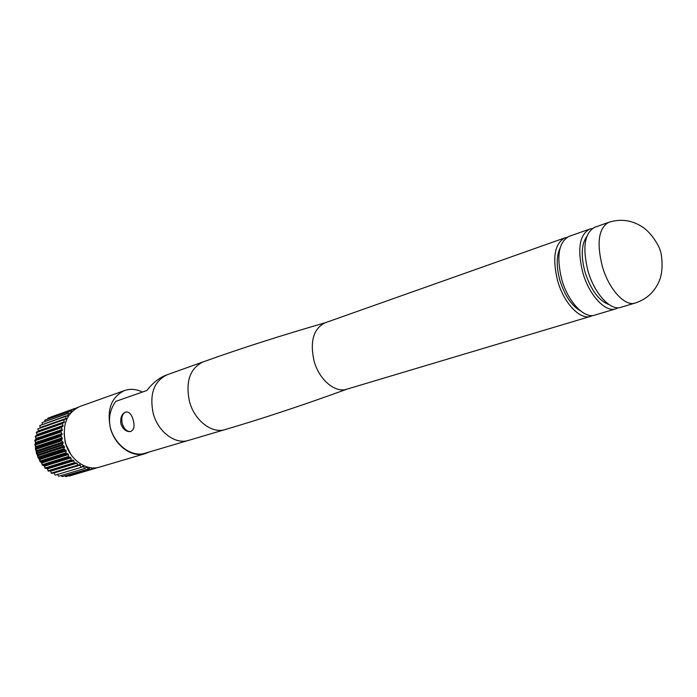 <?xml version="1.0" encoding="UTF-8"?>
<svg xmlns="http://www.w3.org/2000/svg" width="697" height="697" viewBox="0 0 697 697"><rect width="100%" height="100%" fill="white"/><g stroke="black" fill="none" stroke-linecap="round" stroke-linejoin="round"><path stroke-width="1.05" d="M153.227 413.443C149.289 394.214 153.88 381.346 166.984 374.829C153.88 381.346 149.289 394.214 153.227 413.443C158.106 432.253 175.844 445.139 189.166 440.199C175.844 445.139 158.106 432.253 153.227 413.443M187.972 440.548L145.769 453.015C132.465 457.912 114.979 445.636 110.326 427.522C108.253 418.061 110.074 409.339 115.798 401.359L146.849 390.486C152.504 383.219 158.716 378.175 165.485 375.361L165.895 375.213M133.197 420.021C131.716 414.663 129.389 411.962 126.235 411.91C121.879 413.347 120.111 417.39 120.947 424.037C123.038 429.308 126.148 431.826 130.269 431.591C133.946 430.249 134.922 426.398 133.197 420.021M125.957 411.962C122.245 413.643 121.017 417.555 122.28 423.715C124.066 429.047 126.802 431.652 130.47 431.539L130.705 431.495M149.062 452.039L145.786 453.459C132.5 458.347 115.04 446.08 110.396 428.002C106.685 409.488 111.363 397.011 124.441 390.573C130.269 388.534 136.237 389.031 142.336 392.062M144.593 453.808L100.246 466.894C87.02 471.721 69.866 460.081 65.448 442.734C61.955 424.952 66.712 412.885 79.737 406.543L80.111 406.403M70.937 454.566L65.274 443.039L64.08 433.499M36.497 452.754L35.8 449.704M35.599 448.441L35.338 445.54M35.303 444.033L35.425 441.506M35.652 439.659L36.035 437.69M36.653 435.468L37.115 434.187M96.203 467.887L96.848 467.696M96.134 468.114L69.23 476.042L96.238 467.774M92.614 468.802L65.701 476.643L92.614 468.802L93.032 467.914M88.972 468.881L62.077 476.643L88.972 468.881L89.835 467.582M85.278 468.349L58.984 476.182L85.278 468.349L86.663 466.912L88.397 468.846M81.619 467.208L55.351 475.084L81.619 467.208L83.109 466.058L84.703 468.21M78.055 465.474L51.822 473.411L51.282 473.097L79.624 464.62L81.052 466.973M74.657 463.183L48.468 471.189L47.962 470.797L74.152 462.782L77.001 463.139L77.506 465.152M71.512 460.377L45.357 468.462L44.896 468.001L71.042 459.898L73.873 460.726L74.152 462.782M68.663 457.11L42.552 465.291L42.142 464.76L68.254 456.561L71.007 457.851L71.042 459.898M66.189 453.451L40.104 461.728L39.764 461.135L65.832 452.85L68.463 454.557L68.254 456.561M64.124 449.469L38.082 457.851L37.812 457.215L63.845 448.824L66.285 450.933L65.832 452.85M62.53 445.252L36.523 453.73L36.322 453.076L62.321 444.573L64.533 447.03L63.845 448.824M61.423 440.879L35.451 449.46L35.329 448.79L61.292 440.182L63.227 442.943L62.321 444.573M60.831 436.435L34.894 445.13L34.85 444.459L60.787 435.747L62.399 438.753L61.292 440.182M60.77 432.027L34.859 440.826L34.894 440.164L60.813 431.347L62.077 434.536L60.787 435.747M61.24 427.74L35.347 436.627L35.469 435.991L61.353 427.087L62.251 430.397L60.813 431.347M62.225 423.654L36.34 432.637L36.54 432.035L62.416 423.044L62.922 426.398L61.353 427.087M63.697 419.864L37.83 428.916L63.967 419.298L64.115 422.626L62.416 423.044M65.631 416.431L39.773 425.553L65.98 415.935L65.797 419.158L63.967 419.298M67.992 413.426L42.125 422.6L68.393 412.999L67.905 416.074L65.98 415.935M70.719 410.908L44.852 420.117L71.172 410.559L70.711 412.929L69.587 413.312M73.76 408.921L47.884 418.165L74.257 408.669L73.612 410.071M50.776 471.076L50.071 470.702M47.762 469.238L46.499 468.279M44.878 466.859L43.353 465.291M42.229 463.975L40.653 461.815M39.895 460.621L38.466 457.973M37.952 456.849L36.845 453.895M65.1 475.955L65.701 476.643M61.292 475.493L62.077 476.643M57.563 474.422L58.417 476.051M53.957 472.766L54.793 474.857M50.315 470.623L51.282 473.097M45.357 468.462L47.03 468.192L47.701 468.793L47.962 470.797M42.552 465.291L44.268 465.3L44.896 468.001M40.104 461.728L41.846 462.024L42.142 464.76M38.082 457.851L39.799 458.417L40.226 459.262L39.764 461.135M36.523 453.73L38.169 454.566L38.501 455.463L37.812 457.215M35.451 449.46L37.011 450.55L37.229 451.473L36.322 453.076M34.894 445.13L36.322 446.446L36.436 447.387L35.329 448.79M34.859 440.826L36.131 443.266L34.85 444.459M35.347 436.627L36.331 439.215L34.894 440.164M36.34 432.637L37.246 434.449L37.019 435.311L35.469 435.991M37.83 428.916L38.501 431.356M39.773 425.553L40.243 427.618M42.125 422.6L42.317 424.281M44.852 420.117L44.843 421.363M47.884 418.165L47.779 418.897M76.975 407.797L51.108 416.928M77.045 407.51L77.689 407.423M74.919 409.069L74.257 408.669M72.436 411.108L71.172 410.559M70.266 413.46L68.393 412.999M91.107 467.765L92.048 468.854M594.889 227.222L594.558 227.344C584.461 233.181 582.283 247.775 588.024 271.107C594.515 294.064 610.99 311.507 621.306 307.185L634.671 303.195M586.787 236.483C581.359 244.229 580.793 256.182 585.097 272.353C591.012 290.187 598.984 300.93 609.021 304.58M592.319 228.529L589.505 229.139C579.364 234.985 577.151 249.535 582.866 272.797C589.331 295.676 605.815 313.049 616.165 308.719L618.187 307.743M569.205 236.327L568.865 236.44C558.585 242.312 556.232 256.731 561.826 279.697C568.186 302.28 584.705 319.339 595.203 314.983L615.268 308.989M560.092 248.071C556.302 256.235 556.258 267.073 559.952 280.595C564.814 295.746 571.706 305.87 580.627 310.967M567.079 237.32L564.805 237.886C554.49 243.758 552.12 258.151 557.687 281.057C564.021 303.578 580.549 320.576 591.073 316.211L592.616 315.532M325.255 322.737L324.889 322.877C313.397 328.827 309.782 341.521 314.059 360.95C319.156 379.978 335.553 393.561 347.245 389.057L590.159 316.49M167.358 374.69L165.485 375.361M68.228 415.456L66.685 415.996M66.11 418.444L40.226 427.514M64.403 421.824L38.518 430.824M63.139 425.518L37.246 434.449M62.922 426.398L37.019 435.311M62.355 429.465L36.444 438.317M62.251 430.397L36.331 439.215M62.068 433.586L36.131 442.342M62.077 434.536L36.131 443.266M62.286 437.794L36.322 446.446M62.399 438.753L36.436 447.387M63 441.994L37.011 450.55M63.227 442.943L37.229 451.473M64.194 446.115L38.169 454.566M64.533 447.03L38.501 455.463M65.849 450.062L39.799 458.417M66.285 450.933L40.226 459.262M67.931 453.764L41.846 462.024M68.463 454.557L42.36 462.799M70.406 457.136L44.268 465.3M71.007 457.851L44.869 465.997M73.202 460.107L47.03 468.192M73.873 460.726L47.701 468.793M77.001 463.139L50.794 471.128M80.321 465.038L54.078 472.967M83.762 466.389L81.976 466.929M87.264 467.173L86.019 467.539M608.586 222.378C598.592 228.198 596.51 242.878 602.339 266.411C608.908 289.569 625.348 307.229 635.559 302.925C647.4 298.935 655.529 290.998 659.954 279.114C663.971 267.962 661.174 251.748 660.268 250.85C659.859 247.505 652.418 233.617 642.512 226.969C631.796 220.078 620.487 218.544 608.586 222.378L594.558 227.344M325.307 322.72C280.255 335.754 239.472 348.831 202.949 361.961C189.854 368.53 185.376 381.721 189.497 401.542C194.559 420.936 212.498 434.344 225.802 429.369C262.943 418.461 303.439 405.009 347.306 389.039M124.441 390.573L79.737 406.543M568.865 236.44L589.505 229.139M324.889 322.877L564.805 237.886M166.984 374.829L202.949 361.961M189.166 440.199L224.608 429.727"/></g></svg>
